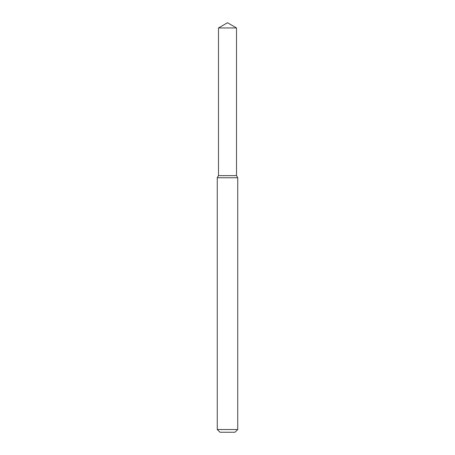 <?xml version="1.0" encoding="UTF-8"?>
<svg xmlns="http://www.w3.org/2000/svg" width="455" height="455" viewBox="0 0 455 455"><rect width="100%" height="100%" fill="white"/><g stroke="black" fill="none" stroke-linecap="round" stroke-linejoin="round"><path stroke-width="0.68" d="M218.491 27.954L218.491 175.63L236.509 175.63L237.737 177.757L217.262 177.757L218.491 175.63L236.509 175.63L236.509 27.954L218.491 27.954L227.5 22.75L236.509 27.954M237.737 429.52L235.007 432.25L219.993 432.25L217.262 429.52L237.737 429.52L237.737 177.757M217.262 429.52L217.262 177.757"/></g></svg>
